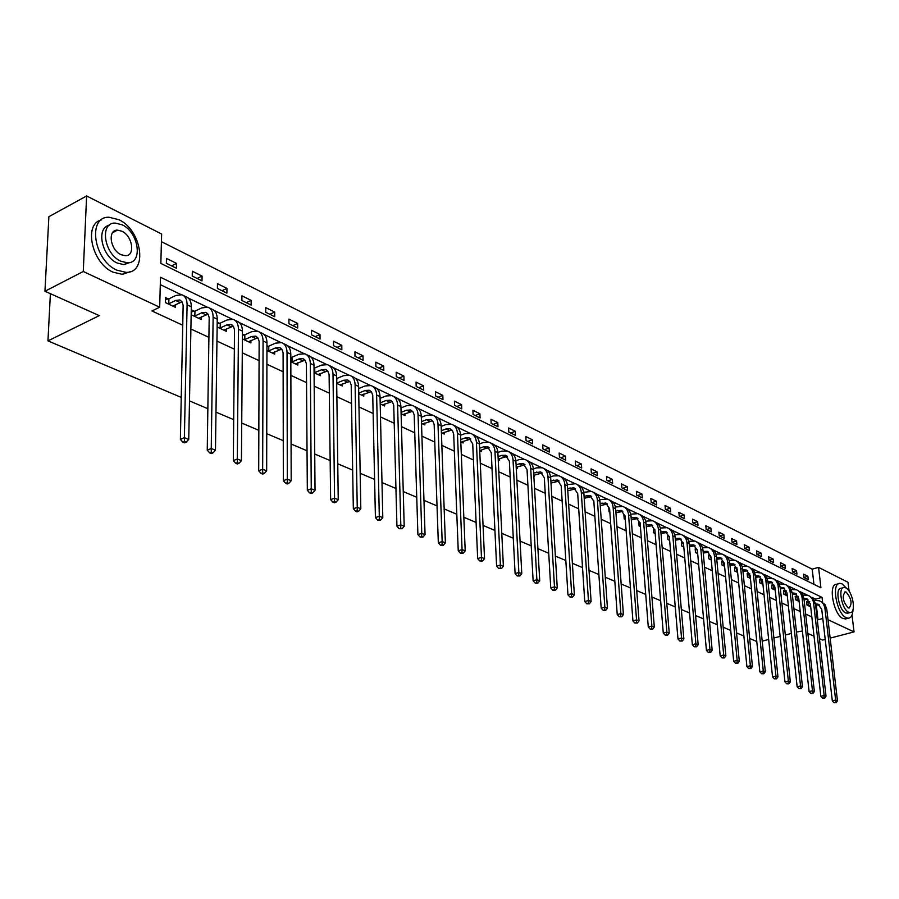 <?xml version="1.0" encoding="UTF-8"?>
<svg xmlns="http://www.w3.org/2000/svg" width="899" height="899" viewBox="0 0 899 899"><rect width="100%" height="100%" fill="white"/><g stroke="black" fill="none" stroke-linecap="round" stroke-linejoin="round"><path stroke-width="1.35" d="M113.724 231.459L114.342 231.773M181.261 397.414L47.95 340.878L99.295 315.628L44.95 291.254L48.883 216.681L86.619 195.96L161.629 234.021L160.842 263.407L820.922 587.777L818.562 567.359L848.004 582.294L849.094 591.171M813.943 584.35L812.202 569.168L161.427 241.662M812.202 569.168L818.562 567.359M756.778 641.493L749.654 638.47M743.889 636.031L736.551 632.918M730.73 630.446L723.178 627.244M717.29 624.749L709.525 621.456M703.58 618.928L695.579 615.534M689.578 612.994L681.341 609.5M675.261 606.926L666.788 603.33M660.653 600.723L651.91 597.015M645.718 594.396L636.706 590.576M630.446 587.912L621.164 583.979M614.837 581.293L605.274 577.237M598.869 574.528L589.014 570.348M582.541 567.595L572.382 563.291M565.831 560.515L555.346 556.065M548.727 553.256L537.917 548.671M531.219 545.839L520.072 541.108M513.284 538.231L501.788 533.354M494.922 530.444L483.044 525.409M476.11 522.465L463.85 517.262M456.816 514.284L444.162 508.913M437.049 505.901L423.968 500.35M416.765 497.293L403.258 491.562M395.965 488.472L381.996 482.549M374.613 479.414L360.173 473.29M352.689 470.121L337.766 463.794M330.18 460.58L314.74 454.029M307.053 450.77L291.074 443.994M283.297 440.69L266.745 433.678M258.856 430.329L241.73 423.058M233.729 419.664L215.985 412.147M207.883 408.708L189.487 400.909M50.389 293.692L47.95 340.878M166.36 263.283L176.395 268.239L176.507 263.396L166.484 258.429L166.36 263.283M192.24 276.038L201.994 280.859L202.084 276.072L192.33 271.24L192.24 276.038M217.401 288.444L226.896 293.13L226.953 288.388L217.468 283.691L217.401 288.444M241.887 300.513L251.124 305.076L251.158 300.39L241.921 295.816L241.887 300.513M265.711 312.268L274.712 316.695L274.712 312.065L265.733 307.615L265.711 312.268M288.916 323.696L297.681 328.023L297.659 323.438L288.905 319.1L288.916 323.696M311.515 334.844L320.044 339.047L319.999 334.507L311.481 330.281L311.515 334.844M333.529 345.688L341.845 349.79L341.777 345.295L333.473 341.182L333.529 345.688M354.981 356.262L363.084 360.263L363.005 355.813L354.903 351.801L354.981 356.262M375.894 366.578L383.806 370.478L383.693 366.073L375.804 362.162L375.894 366.578M396.29 376.636L404.011 380.434L403.887 376.074L396.178 372.265L396.29 376.636M416.192 386.446L423.721 390.155L423.575 385.84L416.057 382.109L416.192 386.446M435.61 396.01L442.96 399.639L442.802 395.369L435.464 391.728L435.61 396.01M454.568 405.359L461.738 408.888L461.569 404.662L454.4 401.111L454.568 405.359M473.076 414.484L480.077 417.934L479.886 413.742L472.896 410.281L473.076 414.484M491.157 423.395L497.99 426.767L497.788 422.62L490.955 419.226L491.157 423.395M508.812 432.093L515.498 435.386L515.284 431.284L508.598 427.98L508.812 432.093M526.072 440.6L532.601 443.825L532.377 439.757L525.848 436.521L526.072 440.6M542.94 448.916L549.323 452.062L549.087 448.039L542.704 444.87L542.94 448.916M559.425 457.052L565.673 460.131L565.426 456.13L559.178 453.04L559.425 457.052M575.551 464.997L581.664 468.008L581.406 464.053L575.293 461.03L575.551 464.997M591.328 472.773L597.307 475.717L597.037 471.806L591.059 468.84L591.328 472.773M606.769 480.381L612.624 483.269L612.331 479.381L606.488 476.492L606.769 480.381M621.872 487.831L627.603 490.652L627.311 486.808L621.591 483.965L621.872 487.831M636.661 495.124L642.268 497.877L641.965 494.068L636.368 491.292L636.661 495.124M651.146 502.26L656.63 504.968L656.326 501.181L650.831 498.462L651.146 502.26M665.327 509.25L670.699 511.902L670.384 508.149L665.013 505.485L665.327 509.25M679.217 516.093L684.476 518.689L684.15 514.981L678.891 512.374L679.217 516.093M692.826 522.802L697.984 525.342L697.646 521.667L692.488 519.105L692.826 522.802M706.153 529.376L711.221 531.871L710.873 528.219L705.816 525.713L706.153 529.376M719.234 535.815L724.189 538.265L723.841 534.647L718.885 532.186L719.234 535.815M732.044 542.131L736.91 544.536L736.551 540.951L731.696 538.535L732.044 542.131M744.608 548.334L749.373 550.682L749.013 547.12L744.248 544.76L744.608 548.334M756.936 554.402L761.61 556.706L761.239 553.177L756.565 550.862L756.936 554.402M769.016 560.358L773.601 562.628L773.23 559.122L768.645 556.852L769.016 560.358L773.23 559.122M780.871 566.213L785.378 568.426L784.996 564.954L780.501 562.729L780.871 566.213M792.513 571.944L796.93 574.124L796.548 570.685L792.131 568.494L792.513 571.944M803.931 577.574L808.268 579.709L807.886 576.293L803.549 574.146L803.931 577.574M822.607 602.33L822.034 597.374L160.483 277.252L159.685 307.222L151.953 310.953L182.8 325.258M190.891 329L208.973 337.383M216.951 341.092L234.403 349.183M242.28 352.835L259.137 360.656M266.913 364.252L283.196 371.804M290.86 375.355L306.615 382.659M314.178 386.165L329.405 393.223M336.867 396.695L351.588 403.516M358.971 406.944L373.209 413.54M380.491 416.922L394.279 423.305M401.471 426.643L414.81 432.835M421.923 436.127L434.835 442.117M441.858 445.376L454.366 451.174M461.311 454.388L473.425 460.007M480.28 463.187L492.023 468.626M498.799 471.773L510.183 477.054M516.88 480.156L527.904 485.269M534.534 488.348L545.232 493.304M551.784 496.338L562.156 501.148M568.64 504.159L578.698 508.823M585.103 511.789L594.868 516.318M601.206 519.262L610.679 523.645M616.95 526.556L626.142 530.826M632.357 533.703L641.279 537.838M647.426 540.681L656.079 544.704M662.17 547.525L670.575 551.424M676.599 554.211L684.768 557.998M690.724 560.762L698.658 564.448M704.558 567.179L712.266 570.753M718.11 573.461L725.605 576.933M731.381 579.619L738.663 582.99M744.394 585.642L751.463 588.924M757.138 591.553L764.015 594.745M769.634 597.352L776.32 600.453M781.883 603.027L788.389 606.05M793.896 608.601L800.222 611.534M805.684 614.062L811.831 616.916M817.247 619.422L818 619.771L816.292 604.915M815.764 600.296L815.629 599.127L811.988 597.374M807.133 595.048L800.447 591.834M795.536 589.486L788.681 586.193M783.726 583.811L776.691 580.439M771.679 578.035L764.453 574.573M759.397 572.146L751.991 568.584M746.878 566.134L739.259 562.482M734.101 559.998L726.28 556.256M721.065 553.75L713.042 549.896M707.771 547.367L699.523 543.412M694.197 540.85L685.723 536.782M680.341 534.208L671.632 530.028M666.193 527.421L657.248 523.117M651.741 520.476L642.538 516.071M636.986 513.396L627.524 508.856M621.906 506.159L612.174 501.496M606.488 498.765L596.475 493.967M590.733 491.202L580.439 486.258M574.618 483.471L564.021 478.392M558.144 475.56L547.233 470.334M541.288 467.48L530.062 462.086M524.027 459.198L512.475 453.647M506.373 450.725L494.472 445.016M488.303 442.05L476.032 436.161M469.784 433.172L457.153 427.104M450.826 424.07L437.791 417.81M431.385 414.742L417.956 408.292M411.461 405.179L397.616 398.538M391.043 395.38L376.748 388.525M370.096 385.323L355.352 378.254M348.598 375.007L333.383 367.713M326.539 364.421L310.818 356.881M303.884 353.554L287.658 345.767M280.623 342.395L263.857 334.349M256.721 330.922L239.392 322.606M232.156 319.134L214.232 310.537M206.894 307.008L188.363 298.12M180.913 294.546L160.28 284.646M168.237 298.929L165.483 297.625L165.36 302.581L175.496 307.357L175.563 304.525M194.251 311.268L191.577 309.998L191.487 314.897L201.331 319.538L201.387 316.83M217.142 326.989L226.458 331.394L226.492 328.787M219.547 323.269L217.21 322.157M242.393 338.901L250.9 342.912L250.922 340.418M244.146 334.934L242.427 334.113M266.936 350.475L274.689 354.127L274.689 351.723M268.093 346.284L266.947 345.744M290.827 361.735L297.85 365.05L297.839 362.735M291.4 357.341L290.804 357.06M314.066 372.703L320.404 375.681L320.381 373.456M336.698 383.367L342.373 386.042L342.339 383.895M358.735 393.762L363.78 396.133L363.735 394.065M380.198 403.876L384.648 405.977L384.603 403.977M401.123 413.742L405 415.574L404.943 413.641M421.519 423.362L424.856 424.935L424.789 423.069M441.398 432.734L444.23 434.071L444.162 432.262M460.805 441.881L463.131 442.982L463.064 441.24M479.617 448.23L483.55 446.781L486.483 448.174L479.999 450.556L481.594 451.691L481.516 449.994M498.203 459.524L499.619 460.187L499.541 458.557M516.251 468.031L517.228 468.491L517.15 466.907M533.871 476.335L534.444 476.605L534.354 475.065M551.076 484.449L551.177 483.044M577.652 493.09L577.933 497.113M593.778 500.732L594.07 504.721M609.556 508.216L608.747 507.834L609.028 511.778L609.848 512.172M624.974 515.532L623.917 515.026L624.209 518.937L625.288 519.442M640.077 522.69L638.773 522.072L639.077 525.949L640.391 526.567M654.809 529.68L653.315 528.972L653.629 532.804L655.18 533.534M669.013 536.411L667.552 535.714L667.867 539.524L669.643 540.355M682.937 543.007L681.498 542.333L681.824 546.109L683.813 547.042M696.568 549.48L695.163 548.806L695.5 552.548L697.68 553.582M709.918 555.807L708.547 555.155L708.884 558.863L711.266 559.987M723.01 562.021L721.661 561.381L722.009 565.055L724.583 566.269M735.843 568.101L734.528 567.483L734.876 571.123L737.618 572.416M748.429 574.068L747.136 573.461L747.496 577.068L750.407 578.439M760.768 579.922L759.498 579.316L759.869 582.9L762.936 584.35M772.87 585.665L771.623 585.069L771.994 588.62L775.23 590.149M784.748 591.295L783.523 590.71L783.894 594.239L787.277 595.823M796.39 596.812L795.188 596.251L795.57 599.745L799.099 601.397M807.819 602.24L806.65 601.678L807.032 605.139L810.696 606.87M44.95 291.254L83.27 271.498L86.619 195.96M819.439 638.65L822.619 640.077L825.215 639.403M830.148 638.121L854.05 631.907L828.013 619.726M852.005 615.085L854.05 631.907M802.38 630.997L796.469 632.064M791.356 633.424L785.31 635.02M780.13 636.391L773.893 638.043M768.645 639.436L762.206 641.144M814.022 636.222L807.853 633.447M818 619.771L822.799 618.49M159.685 307.222L83.27 271.498M815.629 599.127L822.034 597.374M171.563 265.857L176.507 263.396M197.151 278.465L202.084 276.072M222.042 290.737L226.953 288.388M246.259 302.671L251.158 300.39M269.835 314.29L274.712 312.065M292.793 325.607L297.659 323.438M315.156 336.631L319.999 334.507M336.956 347.385L341.777 345.295M358.195 357.847L363.005 355.813M378.917 368.062L383.693 366.073M399.122 378.029L403.887 376.074M418.833 387.739L423.575 385.84M438.083 397.223L442.802 395.369M456.861 406.494L461.569 404.662M475.211 415.529L479.886 413.742M493.135 424.373L497.788 422.62M510.643 433.003L515.284 431.284M527.758 441.431L532.377 439.757M544.491 449.68L549.087 448.039M560.852 457.748L565.426 456.13M576.855 465.637L581.406 464.053M592.52 473.357L597.037 471.806M607.836 480.909L612.331 479.381M622.838 488.303L627.311 486.808M637.515 495.54L641.965 494.068M651.899 502.631L656.326 501.181M665.979 509.564L670.384 508.149M679.779 516.374L684.15 514.981M693.298 523.038L697.646 521.667M706.547 529.567L710.873 528.219M719.526 535.961L723.841 534.647M732.258 542.243L736.551 540.951M744.754 548.401L749.013 547.12M757.003 554.436L761.239 553.177M780.871 566.156L784.996 564.954M792.502 571.843L796.548 570.685M803.92 577.416L807.886 576.293M172.765 306.076L182.036 301.806M168.81 303.75L175.665 300.446L179.688 299.963L182.036 301.806L183.149 305.267L180.373 439.364L184.385 437.678L187.093 304.817C187.071 299.423 185.318 296.074 181.856 294.771L175.777 295.49L168.933 298.805L168.81 303.75L168.113 303.873M165.438 299.457L168.933 298.805M184.43 441.476L182.823 442.139L184.576 442.847L186.172 442.173L184.43 441.476L184.385 437.678L188.745 439.431L191.318 306.829C191.285 301.446 189.532 298.097 186.071 296.794L183.374 295.501M188.745 439.431L186.172 442.173M182.823 442.139L180.373 439.364M118.837 219.682L109.082 217.255C87.102 216.266 93.541 260.373 116.982 270.206L126.163 272.375C148.077 273.071 141.93 230.077 118.837 219.682M101.16 220.008C83.225 224.413 92.069 263.418 113.094 272.183L122.275 274.33L129.995 271.768M129.838 262.497L123.916 264.643L117.252 263.059C101.857 256.552 95.766 227.908 109.15 225.312M122.14 224.806L115.173 223.076C99.373 222.368 103.992 254.057 120.837 261.227L127.501 262.823C143.267 263.373 138.794 232.257 122.14 224.806M121.073 254.698L125.399 255.743C135.558 256.125 132.67 236.01 121.916 231.234L117.454 230.133C107.273 229.695 110.24 250.057 121.073 254.698M847.072 588.789L842.194 583.912L840.082 583.372C830.957 582.417 836.564 613.961 846.274 617.737L848.251 618.22C851.139 617.984 852.724 615.107 853.005 609.601M838.407 583.833L836.913 584.249C827.765 583.305 833.362 614.815 843.082 618.579L846.678 618.636M848.308 613.017L845.701 612.972C838.722 610.23 834.688 587.564 841.262 588.238L842.981 587.755M845.678 587.822L844.183 587.429C837.621 586.755 841.666 609.432 848.634 612.185L850.072 612.545C856.623 613.129 852.612 590.699 845.678 587.822M848.105 607.836L849.038 608.072C852.443 603.87 851.499 598.565 846.206 592.126L845.24 591.879C841.846 596.093 842.801 601.409 848.105 607.836M845.24 591.89L844.476 592.093M198.679 318.291L208.017 314.133M194.847 316.032L201.679 312.807L205.702 312.369L208.062 314.201L209.197 317.639L207.242 450.141L211.243 448.5L213.142 317.212C213.074 311.874 211.31 308.548 207.838 307.233L201.769 307.908L194.937 311.144L194.847 316.032L194.162 316.156M191.543 311.773L194.937 311.144M211.276 452.231L209.669 452.882L211.366 453.568L212.962 452.916L211.276 452.231L211.243 448.5L215.468 450.208L217.243 319.167C217.176 313.841 215.412 310.515 211.928 309.2L209.366 307.975M215.468 450.208L212.962 452.916M209.669 452.882L207.242 450.141M223.885 330.169L233.268 326.112M220.165 327.978L226.975 324.831L230.998 324.415L233.358 326.247L234.515 329.652L233.335 460.614L237.325 459.007L238.46 329.259C238.359 323.988 236.572 320.685 233.099 319.359L227.031 319.988L220.221 323.134L220.165 327.978L219.48 328.101M217.187 323.696L220.221 323.134M237.336 462.682L235.74 463.322L237.392 463.974L238.988 463.345L237.336 462.682L237.325 459.007L241.438 460.67L242.449 331.158C242.348 325.887 240.561 322.595 237.078 321.28L234.628 320.1M241.438 460.67L238.988 463.345M235.74 463.322L233.335 460.614M248.394 341.732L257.833 337.777M244.786 339.586L251.585 336.529L255.597 336.136L257.968 337.968L259.137 341.339L258.698 470.784L262.665 469.222L263.07 340.979C262.946 335.754 261.148 332.484 257.665 331.158L251.608 331.731L244.82 334.81L244.786 339.586L244.112 339.71M242.415 335.248L244.82 334.81M262.665 472.84L261.081 473.458L262.677 474.099L264.272 473.481L262.665 472.84L262.665 469.222L266.666 470.829L266.958 342.822C266.834 337.619 265.025 334.349 261.542 333.012L259.204 331.888M266.666 470.829L264.272 473.481M261.081 473.458L258.698 470.784M272.251 352.981L281.724 349.127M268.745 350.891L275.521 347.902L279.522 347.542L281.904 349.374L283.095 352.711L283.342 480.673L287.309 479.145L287.028 352.374C286.871 347.216 285.05 343.969 281.567 342.631L275.521 343.16L268.756 346.171L268.745 350.891L268.082 351.015M266.947 346.497L268.756 346.171M287.287 482.707L285.702 483.314L287.264 483.932L288.849 483.325L287.287 482.707L287.309 479.145L291.186 480.718L290.804 354.172C290.647 349.014 288.826 345.778 285.343 344.441L283.106 343.362M291.186 480.718L288.849 483.325M285.702 483.314L283.342 480.673M295.468 363.926L304.986 360.173M292.074 361.904L298.816 358.982L302.817 358.645L305.199 360.465L306.402 363.769L307.323 490.292L311.256 488.798L310.324 363.466C310.155 358.353 308.323 355.139 304.828 353.79L298.794 354.296L292.063 357.218L292.074 361.904L291.411 362.016M290.815 357.442L292.063 357.218M311.234 492.304L309.649 492.899L311.166 493.495L312.74 492.91L311.234 492.304L311.256 488.798L315.032 490.326L314.009 365.208C313.818 360.117 311.987 356.903 308.503 355.554L306.368 354.532M315.032 490.326L312.74 492.91M309.649 492.899L307.323 490.292M318.077 374.591L327.629 370.927M314.785 372.613L321.505 369.759L325.494 369.455L327.888 371.265L329.101 374.546L330.641 499.642L334.563 498.192L333.012 374.254C332.81 369.208 330.967 366.017 327.483 364.668L321.46 365.129L314.751 367.983L314.785 372.613L314.133 372.725M314.032 368.118L314.751 367.983M334.518 501.642L332.945 502.215L334.417 502.811L335.99 502.226L334.518 501.642L334.563 498.192L338.238 499.675L336.597 375.962C336.395 370.916 334.54 367.725 331.057 366.387L329.023 365.41M338.238 499.675L335.99 502.226M332.945 502.215L330.641 499.642M340.114 384.974L349.677 381.401M336.911 383.053L343.598 380.266L347.587 379.985L349.981 381.783L351.206 385.03L353.329 508.744L357.24 507.328L355.105 384.772C354.88 379.771 353.026 376.602 349.542 375.254L343.53 375.681L336.844 378.479L336.687 383.086M357.184 510.722L355.622 511.284L357.049 511.857L358.611 511.295L357.184 510.722L357.24 507.328L360.814 508.767L358.6 386.435C358.364 381.446 356.51 378.277 353.026 376.928L351.082 375.996M360.814 508.767L358.611 511.295M355.622 511.284L353.329 508.744M361.578 395.099L371.163 391.616M358.723 393.121L365.129 390.492L369.107 390.245L371.501 392.031L372.737 395.257L375.422 517.61L379.311 516.217L376.636 395.021C376.389 390.076 374.523 386.93 371.04 385.57L365.039 385.963L358.634 388.593M379.243 519.566L377.692 520.116L380.648 520.128L379.243 519.566L379.311 516.217L382.794 517.622L380.03 396.628C379.783 391.694 377.917 388.559 374.433 387.199L372.579 386.312M382.794 517.622L380.648 520.128M377.692 520.116L375.422 517.61M382.502 404.966L392.11 401.572M380.176 402.853L386.121 400.471L390.076 400.235L392.481 402.022L393.728 405.213L396.942 526.241L400.808 524.881L397.605 405C397.347 400.111 395.47 396.987 391.986 395.627L386.008 395.976L380.075 398.369M400.729 528.185L399.19 528.724L402.089 528.724L400.729 528.185L400.808 524.881L404.202 526.252L400.92 406.573C400.651 401.684 398.774 398.572 395.29 397.212L393.526 396.369M404.202 526.252L402.089 528.724M399.19 528.724L396.942 526.241M402.909 414.585L412.517 411.281M401.078 412.36L406.584 410.202L410.528 409.978L412.922 411.764L414.192 414.933L417.9 534.647L421.755 533.321L418.057 414.731C417.765 409.888 415.889 406.786 412.405 405.427L406.449 405.752L400.954 407.932M421.665 536.568L420.125 537.096L422.991 537.108L421.665 536.568L421.755 533.321L425.058 534.658L421.283 416.271C420.99 411.427 419.114 408.337 415.63 406.977L413.945 406.168M425.058 534.658L422.991 537.108M420.125 537.096L417.9 534.647M422.811 423.968L432.43 420.743M421.462 421.653L426.531 419.687L430.464 419.485L432.868 421.26L434.138 424.395L438.33 542.839L442.162 541.546L437.993 424.216C437.689 419.428 435.801 416.349 432.329 414.99L426.384 415.282L421.316 417.26M442.072 544.749L440.532 545.266L443.353 545.266L442.072 544.749L442.162 541.546L445.387 542.839L441.151 425.721C440.836 420.934 438.948 417.855 435.476 416.507L433.869 415.731M445.387 542.839L443.353 545.266M440.532 545.266L438.33 542.839M442.229 433.127L451.86 429.98M441.33 430.711L446.005 428.935L449.927 428.756L452.624 430.958L453.692 434.251L458.243 550.829L462.064 549.559L457.445 433.475C457.119 428.733 455.231 425.677 451.759 424.317L445.837 424.586L441.173 426.362M461.951 552.728L460.423 553.222L463.21 553.222L461.951 552.728L462.064 549.559L465.199 550.829L460.524 434.936C460.198 430.205 458.299 427.149 454.827 425.789L453.298 425.058M465.199 550.829L463.21 553.222M460.423 553.222L458.243 550.829M461.187 442.072L470.818 439.004M460.704 439.577L465.008 437.97L468.907 437.813L472.728 443.881L477.661 558.616L481.459 557.38L476.425 442.51C476.088 437.813 474.189 434.779 470.716 433.419L464.828 433.655L460.535 435.273M481.347 560.493L479.819 560.987L482.572 560.987L481.347 560.493L481.459 557.38L484.527 558.616L479.425 443.937C479.077 439.24 477.178 436.217 473.717 434.858L472.256 434.161M484.527 558.616L482.572 560.987M479.819 560.987L477.661 558.616M483.55 446.781L487.449 446.646L491.27 452.669L496.608 566.213L500.383 564.999L494.956 451.32C494.596 446.668 492.686 443.668 489.236 442.308L483.359 442.51L479.425 443.971M486.483 448.174L489.314 447.803M500.26 568.078L498.743 568.561L501.462 568.561L500.26 568.078L500.383 564.999L503.373 566.213L497.877 452.714C497.518 448.073 495.607 445.072 492.158 443.713L490.764 443.038M503.373 566.213L501.462 568.561M498.743 568.561L496.608 566.213M498.181 459.041L507.384 456.4M498.068 456.692L501.664 455.388L505.541 455.265L509.373 461.243L515.093 573.629L518.847 572.449L513.037 459.928C512.666 455.321 510.756 452.343 507.306 450.983L501.451 451.163L497.866 452.467M518.723 575.472L517.217 575.956L519.892 575.944L518.723 575.472L518.847 572.449L521.768 573.618L515.891 461.288C515.52 456.692 513.61 453.714 510.16 452.354L508.834 451.714M521.768 573.618L519.892 575.944M517.217 575.956L515.093 573.629M516.206 467.244L525.027 464.794M516.082 464.963L519.352 463.794L523.218 463.693L527.05 469.626L533.129 580.866L536.872 579.709L530.702 468.334C530.309 463.772 528.398 460.816 524.96 459.456L519.128 459.614L515.857 460.782M536.737 582.698L535.231 583.159L537.872 583.159L536.737 582.698L536.872 579.709L539.726 580.855L533.489 469.66C533.107 465.109 531.185 462.153 527.747 460.794L526.488 460.187M539.726 580.855L537.872 583.159M535.231 583.159L533.129 580.866M533.804 475.268L542.266 472.998M533.68 473.054L540.479 471.919L544.322 477.807L550.75 587.935L554.469 586.8L547.952 476.549C547.558 472.031 545.637 469.098 542.209 467.738L536.4 467.873L533.433 468.918M554.323 589.755L552.829 590.205L555.436 590.194L554.323 589.755L554.469 586.8L557.256 587.912L550.682 477.841C550.278 473.335 548.368 470.402 544.94 469.042L543.726 468.469M557.256 587.912L555.436 590.194M552.829 590.205L550.75 587.935M550.997 483.111L559.122 481.01M550.862 480.965L557.358 479.965L561.201 485.808L567.954 594.835L571.652 593.722L564.808 484.572C564.403 480.1 562.482 477.178 559.066 475.818L553.278 475.942L550.593 476.875M571.506 596.633L570.022 597.082L572.584 597.071L571.506 596.633L571.652 593.722L574.371 594.812L567.483 485.842C567.067 481.37 565.145 478.459 561.729 477.099L560.583 476.549M574.371 594.812L572.584 597.071M570.022 597.082L567.954 594.835M567.797 490.787L575.585 488.854M567.662 488.696L573.854 487.831L577.709 493.618L584.755 601.577L588.44 600.487L581.293 492.405C580.866 487.977 578.945 485.089 575.54 483.729L567.348 484.651M588.283 603.364L586.811 603.802L589.339 603.791L588.283 603.364L588.44 600.487L591.092 601.555L583.901 493.652C583.473 489.225 581.552 486.337 578.147 484.977L577.057 484.46M591.092 601.555L589.339 603.791M586.811 603.802L584.755 601.577M584.204 498.293L591.688 496.506M584.069 496.27L589.98 495.518L593.834 501.271L601.184 608.162L604.847 607.095L597.397 500.08C596.97 495.686 595.048 492.821 591.643 491.461L583.732 492.27M604.679 609.938L603.207 610.365L605.712 610.354L604.679 609.938L604.847 607.095L607.443 608.14L599.948 501.294C599.509 496.911 597.588 494.045 594.194 492.686L593.16 492.191M607.443 608.14L605.712 610.354M603.207 610.365L601.184 608.162M600.251 505.643L607.432 504.002M600.116 503.676L605.757 503.024L609.601 508.744L617.231 614.601L620.872 613.556L613.152 507.575C612.713 503.226 610.792 500.383 607.398 499.024L599.745 499.72M620.703 616.366L619.242 616.781L621.715 616.77L620.703 616.366L620.872 613.556L623.412 614.579L615.646 508.755C615.197 504.418 613.275 501.575 609.893 500.226L608.904 499.743M623.412 614.579L621.715 616.77M619.242 616.781L617.231 614.601M615.95 512.846L622.838 511.34M615.804 510.935L621.187 510.385L625.03 516.048L632.93 620.894L636.548 619.872L628.57 514.902C628.109 510.598 626.187 507.778 622.816 506.418L615.399 507.025M608.814 508.812L609.601 508.699M636.368 622.647L634.919 623.052L637.369 623.041L636.368 622.647L636.548 619.872L639.032 620.872L631.008 516.071C630.547 511.767 628.626 508.946 625.255 507.598L624.311 507.137M639.032 620.872L637.369 623.041M634.919 623.052L632.93 620.894M631.3 519.892L637.908 518.509M631.154 518.038L636.278 517.577L640.133 523.207L648.28 627.053L651.876 626.041L643.639 522.083C643.178 517.813 641.257 515.003 637.885 513.655L630.716 514.172M623.985 515.992L625.019 515.835M651.696 628.783L650.258 629.188L652.663 629.176L651.696 628.783L651.876 626.041L654.303 627.019L646.033 523.218C645.561 518.959 643.639 516.15 640.279 514.801L639.391 514.374M654.303 627.019L652.663 629.176M650.258 629.188L648.28 627.053M646.314 526.803L652.663 525.533M646.167 524.994L651.056 524.623L654.899 530.208L663.282 633.076L666.867 632.087L658.394 529.106C657.922 524.881 656 522.094 652.652 520.746L645.696 521.162M638.841 523.016L640.088 522.825M666.676 634.795L665.249 635.188L667.631 635.177L666.676 634.795L666.867 632.087L669.238 633.042L660.731 530.219C660.259 525.994 658.338 523.207 654.978 521.87L654.135 521.465M669.238 633.042L667.631 635.177M665.249 635.188L663.282 633.076M661.012 533.557L667.103 532.41M660.866 531.803L665.518 531.511L669.362 537.063L677.97 638.964L681.532 637.998L672.834 535.973C672.351 531.792 670.44 529.017 667.092 527.679L660.349 528.016M653.382 529.882L654.843 529.668M681.341 640.672L679.914 641.054L682.274 641.043L681.341 640.672L681.532 637.998L683.858 638.931L675.127 537.063C674.643 532.882 672.722 530.118 669.384 528.781L668.575 528.387M683.858 638.931L682.274 641.043M679.914 641.054L677.97 638.964M675.396 540.187L681.24 539.142M675.25 538.467L679.678 538.265L683.521 543.771L692.354 644.74L695.893 643.774L686.982 542.704C686.488 538.557 684.566 535.804 681.24 534.467L674.688 534.736M667.631 536.613L669.283 536.377M695.691 646.426L694.275 646.808L696.601 646.786L695.691 646.426L695.893 643.774L698.163 644.695L689.218 543.771C688.724 539.625 686.814 536.883 683.476 535.546L682.723 535.175M698.163 644.695L696.601 646.786M694.275 646.808L692.354 644.74M689.477 546.682L695.096 545.738M689.331 545.008L693.556 544.873L697.388 550.334L706.423 650.382L709.94 649.438L700.827 549.289C700.321 545.176 698.411 542.457 695.096 541.119L688.735 541.31M681.577 543.21L683.409 542.94M709.738 652.056L708.333 652.427L710.626 652.404L709.738 652.056L709.94 649.438L712.165 650.337L703.018 550.334C702.512 546.232 700.602 543.502 697.287 542.164L696.568 541.827M712.165 650.337L710.626 652.404M708.333 652.427L706.423 650.382M703.265 553.042L708.659 552.188M695.23 549.671L697.096 549.401L697.635 553.076M703.119 551.413L707.142 551.345L710.963 556.773L720.189 655.899L723.695 654.978L714.39 555.751C713.873 551.671 711.974 548.963 708.659 547.626L702.49 547.761M723.493 657.562L722.088 657.933L724.358 657.911L723.493 657.562L723.695 654.978L725.875 655.854L716.537 556.773C716.02 552.694 714.121 549.997 710.806 548.66L710.131 548.334M725.875 655.854L724.358 657.911M722.088 657.933L720.189 655.899M716.773 559.29L721.942 558.526M708.626 555.998L710.446 555.739L711.21 559.313M716.627 557.695L720.447 557.695L724.279 563.077L733.685 661.316L737.169 660.405L727.673 562.066C727.156 558.032 725.257 555.346 721.953 554.009L715.952 554.087M736.955 662.968L735.562 663.327L737.809 663.305L736.955 662.968L737.169 660.405L739.304 661.271L729.774 563.077C729.258 559.032 727.358 556.346 724.066 555.02L723.425 554.717M739.304 661.271L737.809 663.305M735.562 663.327L733.685 661.316M729.999 565.404L734.966 564.718M721.74 562.201L723.538 561.942L723.886 565.617L724.504 565.437M731.932 564.842L729.853 563.853L733.494 563.909L737.315 569.258L746.9 666.62L750.362 665.721L740.697 568.269C740.169 564.257 738.27 561.594 734.989 560.268L729.145 560.279M750.148 668.249L748.766 668.609L750.98 668.586L750.148 668.249L750.362 665.721L752.452 666.564L742.754 569.247C742.237 565.246 740.327 562.583 737.045 561.257L736.45 560.965M752.452 666.564L750.98 668.586M748.766 668.609L746.9 666.62M742.967 571.404L747.732 570.798M734.607 568.28L736.371 568.033L736.731 571.674L737.528 571.438M742.821 569.899L746.282 570L750.092 575.315L759.846 671.811L763.285 670.935L753.351 573.551L752.047 569.977L749.62 567.359L747.754 566.392L742.08 566.359M737.034 567.842L736.371 568.033M763.071 673.43L761.689 673.778L763.892 673.756L763.071 673.43L763.285 670.935L765.33 671.755L755.475 575.304L753.665 570.337L749.215 567.089M765.33 671.755L763.892 673.756M761.689 673.778L759.846 671.811M755.677 577.293L760.251 576.765M747.215 574.247L748.946 574L749.305 577.607L750.294 577.327M755.531 575.821L758.812 575.978L762.622 581.248L772.533 676.902L775.949 676.037L765.69 578.742L764.15 575.36L761.543 572.989L754.744 572.315M749.766 573.764L748.946 574M775.736 678.509L774.365 678.846L776.534 678.824L775.736 678.509L775.949 676.037L777.961 676.846L767.948 581.237L766.128 576.304L761.723 573.101M777.961 676.846L776.534 678.824M774.365 678.846L772.533 676.902M768.139 583.069L772.522 582.608M759.576 580.091L761.284 579.855L761.655 583.429L762.813 583.103M762.251 579.574L761.284 579.855M767.993 581.642L771.106 581.833L774.904 587.069L784.962 681.88L788.367 681.037L777.961 584.597L776.41 581.237L773.814 578.877L767.173 578.169M788.142 683.487L786.782 683.824L788.929 683.802L788.142 683.487L788.367 681.037L790.333 681.835L780.175 587.058L778.354 582.17L773.994 578.99M790.333 681.835L788.929 683.802M786.782 683.824L784.962 681.88M780.354 588.733L784.557 588.339M771.702 585.822L773.376 585.597L773.758 589.137L775.084 588.766M774.489 585.283L773.376 585.597M780.208 587.35L783.164 587.586L786.951 592.778L797.155 686.769L800.537 685.937L789.985 590.328L788.434 586.991L785.85 584.653L779.343 583.901M800.312 688.364L798.953 688.69L801.076 688.668L800.312 688.364L800.537 685.937L802.459 686.712L792.165 592.756L790.345 587.912L786.029 584.766M802.459 686.712L801.076 688.668M798.953 688.69L797.155 686.769M792.334 594.284L796.368 593.958M783.602 591.452L785.243 591.227L785.625 594.745L787.119 594.329M786.479 590.879L785.243 591.227M792.188 592.958L794.986 593.216L798.761 598.374L809.1 691.567L812.471 690.747L801.942 596.7L800.638 593.239L798.245 590.699L796.402 589.744L791.289 589.53M812.235 693.14L810.887 693.466L812.999 693.444L812.235 693.14L812.471 690.747L814.359 691.511L803.92 598.363L802.11 593.542L797.84 590.429M814.359 691.511L812.999 693.444M810.887 693.466L809.1 691.567M804.077 599.745L807.954 599.476M795.267 596.97L796.896 596.745L797.278 600.24L798.919 599.79M798.245 596.374L796.896 596.745M803.942 598.464L806.583 598.745L810.359 603.87L820.821 696.264L824.169 695.466L813.516 602.218L812.213 598.79L809.819 596.251L807.987 595.307L803.009 595.059M823.934 697.826L822.596 698.152L824.675 698.13L823.934 697.826L824.169 695.466L826.024 696.208L815.46 603.847L813.64 599.071L809.415 595.992M826.024 696.208L824.675 698.13M822.596 698.152L820.821 696.264M815.607 605.106L819.315 604.892M806.729 602.386L808.325 602.173L808.707 605.634L810.505 605.139M809.785 601.768L808.325 602.173M815.46 603.881L817.966 604.173L821.731 609.264L832.317 700.883L835.643 700.085L824.866 607.634L823.563 604.218L821.18 601.701L819.36 600.768L814.494 600.487M835.407 702.434L834.081 702.748L836.137 702.726L835.407 702.434L835.643 700.085L837.463 700.815L826.788 609.241L824.967 604.499L820.787 601.442M837.463 700.815L836.137 702.726M834.081 702.748L832.317 700.883M175.665 300.446L179.89 302.446M187.093 304.817L191.318 306.829M201.679 312.807L205.781 314.762M213.142 317.212L217.243 319.167M226.975 324.831L230.964 326.73M238.46 329.259L242.449 331.158M251.585 336.529L255.462 338.372M263.07 340.979L266.958 342.822M275.521 347.902L279.297 349.7M287.028 352.374L290.804 354.172M298.816 358.982L302.491 360.724M310.324 363.466L314.009 365.208M321.505 369.759L325.09 371.467M333.012 374.254L336.597 375.962M343.598 380.266L347.093 381.918M355.105 384.772L358.6 386.435M365.129 390.492L368.534 392.11M376.636 395.021L380.03 396.628M386.121 400.471L389.436 402.044M397.605 405L400.92 406.573M406.584 410.202L409.809 411.731M418.057 414.731L421.283 416.271M426.531 419.687L429.688 421.182M437.993 424.216L441.151 425.721M446.005 428.935L449.084 430.396M457.445 433.475L460.524 434.936M465.008 437.97L468.008 439.397M476.425 442.51L479.425 443.937M494.956 451.32L497.877 452.714M501.664 455.388L504.519 456.748M513.037 459.928L515.891 461.288M519.352 463.794L522.15 465.131M530.702 468.334L533.489 469.66M536.636 472.009L539.366 473.312M547.952 476.549L550.682 477.841M553.526 480.044L556.2 481.313M564.808 484.572L567.483 485.842M570.033 487.887L572.641 489.135M581.293 492.405L583.901 493.652M586.182 495.563L588.733 496.776M597.397 500.08L599.948 501.294M601.97 503.069L604.465 504.249M613.152 507.575L615.646 508.755M617.411 510.407L619.861 511.576M628.57 514.902L631.008 516.071M632.525 517.588L634.919 518.734M643.639 522.083L646.033 523.218M647.314 524.623L649.662 525.735M658.394 529.106L660.731 530.219M661.799 531.511L664.091 532.59M672.834 535.973L675.127 537.063M675.981 538.243L678.228 539.31M686.982 542.704L689.218 543.771M689.87 544.85L692.061 545.895M700.827 549.289L703.018 550.334M703.467 551.312L705.625 552.334M714.39 555.751L716.537 556.773M716.795 557.65L718.908 558.65M727.673 562.066L729.774 563.077M740.697 568.269L742.754 569.247M742.832 570.022L744.687 570.91M753.452 574.337L755.475 575.304M755.553 576.068L757.205 576.855M765.959 580.293L767.948 581.237M768.027 582.001L769.477 582.687M778.231 586.126L780.175 587.058M780.253 587.811L781.512 588.407M790.255 591.857L792.165 592.756M792.244 593.509L793.311 594.014M802.054 597.464L803.92 598.363M804.009 599.094L804.897 599.521M813.629 602.971L815.46 603.847M815.55 604.589L816.258 604.926M824.99 608.376L826.788 609.241M179.688 299.963L180.71 300.446M112.544 232.717L117.454 230.133M123.916 264.643L127.501 262.823M126.163 272.375L122.275 274.33M847.128 613.332L850.072 612.545M848.251 618.22L845.06 619.074M205.702 312.369L206.725 312.852M230.998 324.415L232.021 324.91M255.597 336.136L256.62 336.631M279.522 347.542L280.555 348.037M302.817 358.645L303.851 359.139M325.494 369.455L326.528 369.95M347.587 379.985L348.61 380.479M369.107 390.245L370.13 390.728M390.076 400.235L391.11 400.729M410.528 409.978L411.551 410.472M430.464 419.485L431.498 419.979M449.927 428.756L450.95 429.25M468.907 437.813L469.93 438.296M487.449 446.646L488.472 447.129M505.541 455.265L506.564 455.759M523.218 463.693L524.229 464.176M540.479 471.919L541.501 472.402M557.358 479.965L558.369 480.448M573.854 487.831L574.866 488.303M589.98 495.518L590.991 495.99M605.757 503.024L606.758 503.507M621.187 510.385L622.187 510.857M636.278 517.577L637.279 518.06M651.056 524.623L652.056 525.095M665.518 531.511L666.507 531.983M679.678 538.265L680.667 538.737M693.556 544.873L694.534 545.345M707.142 551.345L708.12 551.817M720.447 557.695L721.425 558.155M733.494 563.909L734.472 564.381M746.282 570L747.249 570.472M758.812 575.978L759.779 576.439M771.106 581.833L772.072 582.294M783.164 587.586L784.119 588.036M794.986 593.216L795.941 593.677M806.583 598.745L807.538 599.206M817.966 604.173L818.922 604.622"/></g></svg>
